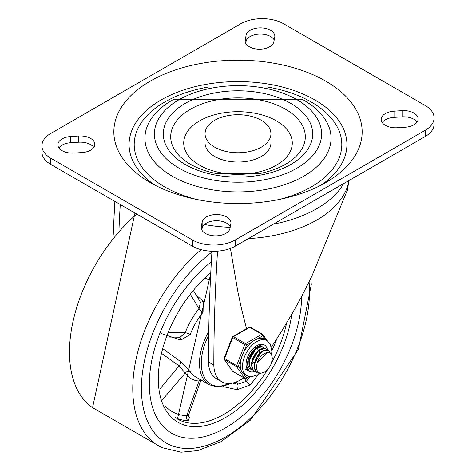 <?xml version="1.0" encoding="UTF-8"?>
<svg xmlns="http://www.w3.org/2000/svg" width="476" height="476" viewBox="0 0 476 476"><rect width="100%" height="100%" fill="white"/><g stroke="black" fill="none" stroke-linecap="round" stroke-linejoin="round"><path stroke-width="0.71" d="M243.849 377.771A37.997 21.938 -60 0 1 221.691 381.698A37.997 21.938 -60 0 1 213.825 365.086L208.452 361.98A1844.512 1064.937 -60 0 1 211.969 251.245M221.691 381.698L216.312 378.593A37.997 21.938 -60 0 1 208.452 361.98M248.353 238.607A111.455 64.349 0 0 0 348.938 180.731A111.455 64.349 0 0 0 348.973 180.517M230.414 248.43L238.042 292.615L241.606 309.233L246.604 329.089M213.825 365.086A1844.512 1064.937 -60 0 1 217.52 251.512L218.252 251.09M119.012 228.492A1844.512 1064.937 -60 0 1 120.255 204.531M113.217 235.168A1844.512 1064.937 -60 0 1 114.883 201.425M216.949 251.185L217.52 251.512M271.439 346.998L280.727 332.706L292.603 312.869L301.076 297.518L311.685 276.586L347.367 190.126M397.216 127.741A14.441 8.336 180 0 1 381.187 119.458A14.441 8.336 180 0 1 394.027 111.17L402.089 110.652A14.441 8.336 180 0 1 418.124 118.941A14.441 8.336 180 0 1 405.278 127.223L397.216 127.741M382.222 122.558A14.441 8.336 180 0 1 394.027 117.376L402.089 116.858A14.441 8.336 180 0 1 417.083 122.04M201.806 229.968L202.157 228.153A14.441 8.336 180 0 1 215.158 220.775A14.441 8.336 180 0 1 230.313 226.63M202.157 221.947A14.441 8.336 180 0 1 217.306 214.545A14.441 8.336 180 0 1 230.943 222.869A14.441 8.336 180 0 1 230.854 223.791L229.962 228.444A14.441 8.336 180 0 1 214.813 235.846A14.441 8.336 180 0 1 201.169 227.522A14.441 8.336 180 0 1 201.259 226.606L202.157 221.947L202.157 228.153M70.722 136.511A14.441 8.336 0 0 0 57.876 144.793A14.441 8.336 0 0 0 73.911 153.076L81.973 152.564A14.441 8.336 0 0 0 94.813 144.276A14.441 8.336 0 0 0 78.784 135.993L70.722 136.511L70.722 142.711A14.441 8.336 0 0 0 58.917 147.893M93.778 147.376A14.441 8.336 0 0 0 78.784 142.193L70.722 142.711M245.146 39.942A14.441 8.336 0 0 0 245.057 40.865A14.441 8.336 0 0 0 258.694 49.189A14.441 8.336 0 0 0 273.843 41.781L274.741 37.128A14.441 8.336 0 0 0 274.83 36.212A14.441 8.336 0 0 0 261.187 27.888A14.441 8.336 0 0 0 246.038 35.289L245.146 41.781M274.194 39.972A14.441 8.336 0 0 0 259.039 34.117A14.441 8.336 0 0 0 246.038 41.495L245.687 43.31M150.208 182.552A124.159 71.68 0 0 0 327.018 181.832A124.159 71.68 0 0 0 325.382 80.944A124.159 71.68 0 0 0 150.618 80.944A124.159 71.68 0 0 0 148.982 181.832A124.159 71.68 0 0 0 150.208 182.552M321.193 185.075A108.927 62.886 0 0 0 312.845 98.794A108.927 62.886 0 0 0 163.155 98.794A108.927 62.886 0 0 0 154.807 185.075M279.263 199.474A103.804 59.928 0 0 0 311.399 102.108A103.804 59.928 0 0 0 267.036 86.947M208.964 86.947A103.804 59.928 0 0 0 134.405 140.729A103.804 59.928 0 0 0 196.737 199.474M297.119 99.805A83.603 48.266 0 0 0 157.241 121.439A83.603 48.266 0 0 0 259.64 180.559A83.603 48.266 0 0 0 297.119 99.805M290.83 103.435A74.714 43.137 0 0 0 165.832 122.772A74.714 43.137 0 0 0 257.337 175.602A74.714 43.137 0 0 0 290.83 103.435M285.594 109.272A67.306 38.859 0 0 0 181.07 116.019A67.306 38.859 0 0 0 215.563 173.383L260.437 173.383A67.306 38.859 0 0 0 285.594 109.272M276.383 120.874A54.282 31.339 0 0 0 185.569 134.922A54.282 31.339 0 0 0 252.048 173.306A54.282 31.339 0 0 0 276.383 120.874M270.933 133.726L270.933 143.038A32.933 19.01 180 0 1 250.602 160.602A32.933 19.01 180 0 1 214.712 156.479A32.933 19.01 180 0 1 205.067 143.038L205.067 133.726A32.933 19.01 0 0 0 214.712 147.173A32.933 19.01 0 0 0 250.602 151.291A32.933 19.01 0 0 0 270.933 133.726A32.933 19.01 0 0 0 238 114.716A32.933 19.01 0 0 0 205.067 133.726M50.819 164.44L192.328 246.14A30.399 17.552 0 0 0 235.311 246.14L425.181 136.523A30.399 17.552 0 0 0 434.082 124.111L434.082 117.905A30.399 17.552 0 0 0 425.181 105.493L283.672 23.8A30.399 17.552 180 0 0 240.689 23.8L50.819 133.417A30.399 17.552 180 0 0 41.918 145.829L41.918 152.034A30.399 17.552 180 0 0 50.819 164.44L50.819 158.234A30.399 17.552 180 0 1 41.918 145.829M192.328 246.14L192.328 239.934A30.399 17.552 0 0 0 235.311 239.934L425.181 130.317A30.399 17.552 0 0 0 434.082 117.905M192.328 239.934L50.819 158.234M225.463 427.9A107.659 62.154 -60 0 1 171.634 433.231A107.659 62.154 -60 0 1 152.725 356.06A107.659 62.154 -60 0 1 211.35 261.77A107.659 62.154 120 0 0 152.725 356.06A107.659 62.154 120 0 0 171.634 433.231A107.659 62.154 120 0 0 225.463 427.9A107.659 62.154 120 0 0 301.588 296.554A107.659 62.154 -60 0 1 225.463 427.9M222.893 386.542L237.102 389.719L250.215 384.923A92.457 53.383 120 0 0 257.903 374.868M175.287 417.666A92.457 53.383 120 0 0 188.169 420.742L189.71 417.077A3.802 2.91 130.2 0 1 188.573 416.762M193.637 290.842L200.432 302.171L199.051 308.787A3.802 0.845 -140.7 0 0 203.044 312.292L203.264 301.308L196.124 294.989M161.191 333.503L180.856 340.12L190.257 334.444A46.862 27.055 -60 0 1 203.044 312.292M208.75 331.385A46.862 27.055 120 0 0 209.196 384.721L195.761 376.962A46.862 27.055 -60 0 1 190.257 371.732L180.856 361.772L163.155 348.962M179.702 337.228A3.802 2.434 -72.6 0 1 180.856 340.12M161.971 353.644L178.982 365.86A3.802 1.636 125.8 0 0 180.856 361.772M190.257 371.732A3.802 2.987 -33.8 0 0 185.224 373.047L178.982 365.86L159.847 389.124M200.182 301.76A3.802 2.434 132.6 0 0 203.264 301.308M210.404 280.358L205.537 278.192M236.221 381.96L237.661 384.269A3.802 1.749 -77 0 1 237.102 389.719M249.959 376.742A88.661 51.188 -60 0 1 246.253 381.377L237.661 384.269L232.431 383.079M190.578 294.65L199.051 308.787A50.664 29.25 120 0 0 185.224 332.736A3.802 0.845 -159.3 0 1 190.257 334.444M168.742 332.462L185.224 332.736L180.184 337.24L166.981 337.02M162.441 399.733L185.224 373.047A50.664 29.25 120 0 0 199.051 381.032A3.802 2.987 93.8 0 1 200.104 379.473M188.169 420.742A3.802 2.969 -87.4 0 1 186.759 415.726L199.051 381.032L200.914 380.259L188.591 415.042L186.759 415.726A88.661 51.188 -60 0 1 165.237 406.093M251.352 354.876L252.131 353.525M257.302 348.474L257.213 349.36M254.047 356.411L254.833 355.06M259.991 350.027L259.896 350.913M250.554 368.674L249.466 368.257M253.238 370.227L251.792 369.602L249.472 366.3L249.228 361.177L251.066 355.441L254.487 350.461L258.605 347.415L262.377 347.01L264.15 348.218M263.127 347.343L262.056 346.808L258.301 347.153L254.178 350.146L250.733 355.096L248.859 360.832L249.055 365.985L251.679 369.543M255.921 371.78L254.684 371.274L252.833 369.4L251.75 364.86L252.815 359.196L255.713 353.763L259.682 349.854L263.71 348.384L265.816 348.89L266.84 349.771M265.816 348.89L263.401 348.158L259.378 349.568L255.398 353.436L252.47 358.85L251.364 364.521L252.399 369.102L254.291 371.054L255.767 371.607M267.322 352.472L257.082 363.271L256.338 367.918L257.498 371.566L258.932 372.738L260.443 373.142L262.395 372.946L264.567 372.053L260.08 373.493L257.367 372.827L256.481 372.167L254.6 368.37L254.844 362.986L257.099 357.303L260.765 352.668L264.9 350.181L268.446 350.413L270.481 353.24M268.184 350.265L264.596 349.931L260.461 352.365L256.778 356.964L254.481 362.641L254.196 368.043L256.029 371.887L257.171 372.708M264.567 372.053A12.477 7.205 120 0 0 271.296 363.682L272.385 358.434L271.54 354.489L270.178 353.025L268.696 352.472L266.976 352.532L264.668 353.454A10.311 5.956 120 0 0 257.337 362.569M261.259 351.699L254.166 364.408M262.93 349.723L260.36 349.432M258.575 350.152L251.477 362.849M255.886 348.599L248.793 361.296M258.98 353.466L259.361 350.312M252.012 363.646L254.434 361.956M259.729 352.775L259.848 350.086M253.416 357.714L255.624 353.888M252.726 359.457L256.754 352.472M257.04 351.228L257.159 348.533M248.698 358.398L249.305 357.809M250.727 356.167L252.935 352.341M248.395 359.404L249.055 358.85M250.037 357.904L254.071 350.913M267.554 352.127A15.196 8.776 -60 0 1 267.542 352.448A15.196 8.776 -60 0 0 267.554 352.127M254.922 371.405A15.196 8.776 -60 0 1 249.21 371.262A15.196 8.776 -60 0 1 249.21 353.71A15.196 8.776 -60 0 1 264.406 344.933A15.196 8.776 -60 0 1 267.405 349.908A15.196 8.776 -60 0 0 264.406 344.933L262.288 344.445L255.79 347.415L248.27 358.148L246.883 366.817L249.21 371.262A15.196 8.776 -60 0 0 254.922 371.405M264.436 348.277A12.668 7.313 120 0 0 263.139 347.129A12.668 7.313 120 0 0 250.477 354.442A12.668 7.313 120 0 0 250.477 369.067A12.668 7.313 120 0 0 251.661 369.531M271.558 354.525L271.879 351.115L270.267 343.969L266.941 340.548L264.704 339.257A20.266 11.698 120 0 0 257.094 339.061L262.71 335.818A1.267 1 -35.1 0 0 262.591 334.33A1.267 0.732 -60 0 0 262.449 334.2A1.267 0.732 -60 0 0 261.818 334.265A1.267 0.732 60 0 1 262.71 335.818L265.424 339.674M243.617 352.46L246.425 345.219A1.267 0.732 -120 0 0 245.527 343.666L233.436 336.687A1.267 0.732 -120 0 0 232.806 336.627A1.267 1.267 0 0 0 232.258 337.264L244.753 344.63L246.425 345.219L252.048 341.976A20.266 11.698 120 0 0 243.617 352.46A20.266 11.698 120 0 0 241.094 358.963A20.266 11.698 120 0 0 241.094 370.209A20.266 11.698 120 0 0 243.617 373.797A20.266 11.698 120 0 0 244.438 374.356L246.675 375.647L251.239 376.819L258.391 374.582L260.015 373.493M241.094 370.209L238.28 366.211L236.608 365.622L224.113 358.255A1.267 1.267 0 0 0 224.261 359.44A1.267 1 -35.1 0 0 224.517 359.678L236.608 366.657A1.267 1 -35.1 0 0 238.28 366.211L241.094 358.963M248.686 376.486L246.425 377.795A1.267 1 144.9 0 1 244.753 378.242L232.663 371.262A1.267 1 144.9 0 1 232.401 371.024A1.267 1.267 0 0 0 232.806 371.393A1.267 0.732 120 0 0 232.99 371.453M257.094 339.061A20.266 11.698 120 0 0 252.048 341.976M343.714 183.552A111.455 64.349 180 0 1 273.319 224.196M230.17 227.35A111.455 64.349 180 0 1 204.412 224.517M394.027 117.376L394.027 111.17M402.089 116.858L402.089 110.652M201.259 228.444L201.259 226.606M78.784 142.193L78.784 135.993M246.038 41.495L246.038 35.289M303.795 100.192A93.052 53.723 0 0 0 303.039 99.758L172.961 99.758A93.052 53.723 0 0 0 171.699 175.876A93.052 53.723 0 0 0 303.545 176.316A93.052 53.723 0 0 0 303.795 100.192M425.181 136.523L425.181 130.317M235.311 246.14L235.311 239.934M310.858 278.293L311.286 284.69L298.44 349.307L250.418 420.153L220.971 441.716L197.695 450.605L181.07 452.2L161.697 447.565L92.546 407.64A125.176 72.269 -60 0 1 136.785 214.069M161.685 447.559A125.176 72.269 -60 0 1 135.624 361.302A125.176 72.269 -60 0 1 201.152 249.68M309.079 281.929A118.857 68.621 -60 0 1 235.638 430.459A118.857 68.621 -60 0 1 142.259 401.732A118.857 68.621 -60 0 1 211.921 252.042M230.735 383.353A45.595 26.323 -60 0 1 203.782 376.201A45.595 26.323 -60 0 1 208.684 335.253M267.774 369.227A92.457 53.383 -60 0 1 223.672 414.459A92.457 53.383 -60 0 1 177.441 419.041L210.725 273.605M286.594 323.139A92.457 53.383 -60 0 1 271.731 362.403M210.767 272.802A94.992 54.841 120 0 0 158.698 387.083A94.992 54.841 120 0 0 225.463 417.559A94.992 54.841 120 0 0 291.728 314.392M271.879 350.663A92.457 53.383 120 0 0 276.74 338.977A3.802 0.892 -159.8 0 1 276.74 338.977M250.215 384.923A3.802 0.892 -140.2 0 1 246.253 381.377L244.218 377.986M249.21 376.611L246.163 378.372A1.267 0.732 -120 0 0 246.425 377.795L243.617 373.797M244.896 378.372L232.806 371.393A1.267 0.732 120 0 1 232.663 371.262L224.517 359.678A1.267 0.732 120 0 1 224.517 358.642L232.663 337.651A1.267 0.732 120 0 1 233.436 336.687L249.727 327.286L261.818 334.265L245.527 343.666A1.267 0.732 -60 0 0 244.753 344.63L236.608 365.622A1.267 0.732 -60 0 0 236.608 366.657L244.753 378.242A1.267 0.732 -60 0 0 244.896 378.372A1.267 1.267 0 0 0 246.163 378.372M266.941 340.548A20.266 11.698 120 0 0 247.115 351.508A20.266 11.698 120 0 0 245.854 375.088A20.266 11.698 120 0 0 246.675 375.647M348.938 180.731L347.307 190.489M92.546 407.64L134.964 213.022M209.196 384.721L217.246 387.006L231.996 383.162M188.228 416.524L188.663 416.958L188.591 415.042M251.608 369.501L251.994 369.727M254.291 371.054L254.684 371.274M256.98 372.601L257.367 372.827M268.113 350.217L268.428 350.401M245.628 369.192L249.21 371.262M250.358 327.22L262.449 334.2A1.267 1.267 0 0 1 262.853 334.568L267.137 340.667M224.261 359.44L232.401 371.024M249.091 327.22L232.806 336.627M232.258 337.264L224.113 358.255"/></g></svg>
